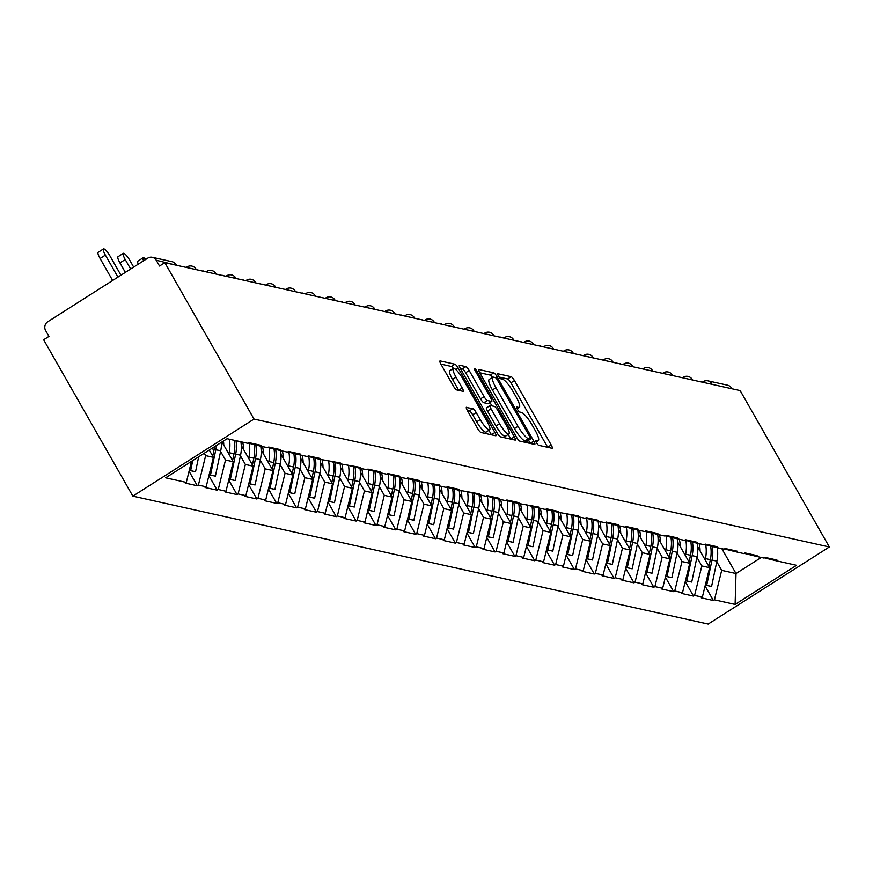 <?xml version="1.0" encoding="UTF-8"?>
<svg xmlns="http://www.w3.org/2000/svg" width="873" height="873" viewBox="0 0 873 873"><rect width="100%" height="100%" fill="white"/><g stroke="black" fill="none" stroke-linecap="round" stroke-linejoin="round"><path stroke-width="1.31" d="M536.426 442.622A2.946 0.644 57.5 0 0 538.728 445.328L551.998 448.275A4.212 0.928 57.5 0 0 552.216 448.253A4.212 0.928 57.5 0 0 551.201 444.968L514.459 380.563A4.212 0.928 57.5 0 0 511.174 376.71L497.905 373.753A2.946 0.644 57.5 0 0 497.752 373.775A2.946 0.644 57.5 0 0 498.461 376.067A2.946 0.644 57.5 0 0 500.764 378.773L502.477 379.155A13.477 2.968 57.5 0 1 513.008 391.486L516.063 396.855A13.477 2.968 57.5 0 1 519.304 407.342A13.477 2.968 57.5 0 1 518.606 407.418L516.881 407.036A2.946 0.644 57.5 0 0 516.729 407.058A2.946 0.644 57.5 0 0 517.438 409.35A2.946 0.644 57.5 0 0 519.741 412.045L521.465 412.427A13.477 2.968 57.5 0 1 531.984 424.769L535.051 430.138A13.477 2.968 57.5 0 1 538.292 440.614A13.477 2.968 57.5 0 1 537.582 440.69L535.869 440.319A2.946 0.644 57.5 0 0 535.716 440.33A2.946 0.644 57.5 0 0 536.426 442.622M466.608 407.265A4.212 0.928 57.5 0 0 466.389 407.287A4.212 0.928 57.5 0 0 467.404 410.561L477.706 428.632A4.212 0.928 57.5 0 0 481.001 432.484L495.733 435.769A4.212 0.928 57.5 0 0 495.951 435.736A4.212 0.928 57.5 0 0 494.936 432.462L458.205 368.057A4.212 0.928 57.5 0 0 454.909 364.205L440.178 360.92A4.212 0.928 57.5 0 0 439.959 360.942A4.212 0.928 57.5 0 0 440.963 364.227L453.414 386.052A4.212 0.928 57.5 0 0 456.71 389.904L463.017 391.311A4.212 0.928 57.5 0 0 463.236 391.29A4.212 0.928 57.5 0 0 462.221 388.005L456.044 377.18A11.273 2.477 57.5 0 1 453.338 368.417A11.273 2.477 57.5 0 1 462.734 378.675L486.916 421.07A11.273 2.477 57.5 0 1 489.622 429.832A11.273 2.477 57.5 0 1 480.237 419.586L476.2 412.525A4.212 0.928 57.5 0 0 472.915 408.662L466.269 407.473M164.822 262.664L740.151 390.58L829.35 546.978L254.021 419.062L164.822 262.664L159.519 266.036L156.191 260.209A6.438 6.133 -77.5 0 0 147.777 258.113L47.797 321.722A6.438 6.133 -77.5 0 0 45.625 330.561L48.953 336.389L43.65 339.761L132.849 496.148L254.021 419.062M516.543 437.264A4.212 0.928 57.5 0 0 519.839 441.127L534.571 444.401A4.212 0.928 57.5 0 0 534.789 444.379A4.212 0.928 57.5 0 0 533.785 441.105L497.043 376.689A4.212 0.928 57.5 0 0 493.747 372.836L479.015 369.563A4.212 0.928 57.5 0 0 478.797 369.585A4.212 0.928 57.5 0 0 479.812 372.858L516.543 437.264M515.157 440.079L500.415 436.806A4.212 0.928 57.5 0 1 497.13 432.953L460.387 368.537A4.212 0.928 57.5 0 1 459.373 365.263A4.212 0.928 57.5 0 1 459.591 365.241L465.898 366.638A4.212 0.928 57.5 0 1 469.194 370.501L484.089 396.626A4.212 0.928 57.5 0 0 487.385 400.478L491.564 401.405A4.212 0.928 57.5 0 0 491.783 401.384A4.212 0.928 57.5 0 0 490.768 398.11L475.261 370.916A2.946 0.644 57.5 0 1 474.552 368.613A2.946 0.644 57.5 0 1 477.007 371.298L514.361 436.784A4.212 0.928 57.5 0 1 515.376 440.057A4.212 0.928 57.5 0 1 515.157 440.079M132.849 496.148L708.178 624.064L829.35 546.978M189.059 471.256L197.331 485.77L198.389 485.093L205.657 455.63L204.282 453.218M197.331 485.77L185.251 483.085L186.309 482.409L165.63 477.815L227.1 438.704L247.768 443.298L248.827 442.622L260.918 445.306L259.859 445.983L267.618 447.707L268.677 447.041L280.768 449.726L279.709 450.403L287.468 452.127L288.526 451.45L300.618 454.135L299.559 454.811L307.318 456.535L308.376 455.859L320.456 458.554L319.398 459.22L340.306 462.963L339.248 463.639L360.156 467.371L359.098 468.048L366.856 469.772L367.915 469.096L380.006 471.791L378.947 472.468L386.706 474.192L387.765 473.515L399.856 476.2L398.797 476.876L406.556 478.6L407.615 477.924L419.695 480.608L418.636 481.285L439.545 485.028L438.486 485.704L446.245 487.429L447.303 486.752L459.394 489.437L458.336 490.113L479.244 493.856L478.186 494.522L485.945 496.257L487.003 495.58L499.094 498.265L498.036 498.941L505.794 500.666L506.853 499.989L518.933 502.673L517.875 503.35L538.783 507.093L537.724 507.77L545.483 509.494L546.542 508.817L558.633 511.502L557.574 512.178L578.483 515.921L577.424 516.587L585.183 518.322L586.241 517.645L598.332 520.33L597.274 521.006L605.033 522.731L606.091 522.054L618.182 524.738L617.113 525.415L624.882 527.139L625.941 526.463L638.021 529.158L636.963 529.835L644.721 531.559L645.791 530.882L657.871 533.567L656.812 534.243L664.571 535.967L665.63 535.291L677.721 537.986L676.662 538.652L684.421 540.376L685.48 539.71L697.571 542.395L696.512 543.071L704.271 544.796L705.329 544.119L717.42 546.804L716.351 547.48L724.121 549.204L725.179 548.528L737.259 551.223L736.201 551.889L743.96 553.624L745.029 552.947L757.109 555.632L756.051 556.308L763.81 558.033L764.868 557.356L776.959 560.04L775.901 560.717L796.569 565.311L735.11 604.422L714.43 599.827L721.698 570.364L716.777 561.732M705.089 585.99L713.372 600.504L714.43 599.827M713.372 600.504L701.281 597.819L702.35 597.143L694.581 595.419L701.848 565.955L696.927 557.323M685.25 581.582L693.522 596.095L694.581 595.419M693.522 596.095L681.442 593.4L682.5 592.734L674.742 590.999L681.999 561.535L677.077 552.915M665.401 577.162L673.672 591.676L674.742 590.999M673.672 591.676L661.592 588.991L662.651 588.315L654.892 586.591L662.16 557.127L657.238 548.495M645.551 572.753L653.833 587.267L654.892 586.591M653.833 587.267L641.742 584.583L642.801 583.906L635.042 582.182L642.31 552.707L637.388 544.086M625.701 568.345L633.984 582.848L635.042 582.182M633.984 582.848L621.892 580.163L622.951 579.486L615.192 577.762L622.46 548.299L617.538 539.678M605.851 563.925L614.134 578.439L615.192 577.762M614.134 578.439L602.043 575.754L603.112 575.078L595.342 573.354L602.61 543.89L597.689 535.258M586.012 559.517L594.284 574.03L595.342 573.354M594.284 574.03L582.204 571.335L583.262 570.669L575.493 568.934L582.76 539.47L577.839 530.849M566.162 555.097L574.434 569.611L575.493 568.934M574.434 569.611L562.354 566.926L563.412 566.25L555.654 564.525L562.921 535.062L558 526.43M546.312 550.688L554.595 565.202L555.654 564.525M554.595 565.202L542.504 562.518L543.563 561.841L535.804 560.117L543.071 530.642L538.15 522.021M526.463 546.28L534.745 560.782L535.804 560.117M534.745 560.782L522.654 558.098L523.713 557.421L515.954 555.697L523.222 526.233L518.3 517.613M506.613 541.86L514.895 556.374L515.954 555.697M514.895 556.374L502.804 553.689L503.863 553.013L496.104 551.289L503.372 521.825L498.45 513.193M486.774 537.452L495.046 551.965L496.104 551.289M495.046 551.965L482.965 549.27L484.024 548.604L476.254 546.88L483.522 517.405L478.6 508.784M466.924 533.032L475.196 547.546L476.254 546.88M475.196 547.546L463.116 544.861L464.174 544.185L456.415 542.46L463.683 512.997L458.762 504.365M447.074 528.623L455.357 543.137L456.415 542.46M455.357 543.137L443.266 540.452L444.324 539.776L436.565 538.052L443.833 508.588L438.912 499.956M427.224 524.215L435.507 538.728L436.565 538.052M435.507 538.728L423.416 536.033L424.474 535.356L416.716 533.632L423.983 504.168L419.062 495.548M407.375 519.795L415.657 534.309L416.716 533.632M415.657 534.309L403.566 531.624L404.625 530.948L396.866 529.224L404.134 499.76L399.212 491.128M387.536 515.386L395.807 529.9L396.866 529.224M395.807 529.9L383.727 527.216L384.786 526.539L377.016 524.815L384.284 495.34L379.362 486.719M367.686 510.978L375.957 525.481L377.016 524.815M375.957 525.481L363.877 522.796L364.936 522.119L357.177 520.395L364.445 490.932L359.523 482.3M347.836 506.558L356.119 521.072L357.177 520.395M356.119 521.072L344.027 518.387L345.086 517.711L337.327 515.987L344.595 486.523L339.673 477.891M327.986 502.15L336.269 516.663L337.327 515.987M336.269 516.663L324.178 513.968L325.236 513.302L317.477 511.567L324.745 482.103L319.824 473.482M308.136 497.73L316.419 512.244L317.477 511.567M316.419 512.244L304.328 509.559L305.386 508.883L297.628 507.158L304.895 477.695L299.974 469.063M288.297 493.321L296.569 507.835L297.628 507.158M296.569 507.835L284.489 505.151L285.547 504.474L277.778 502.75L285.045 473.275L280.124 464.654M268.447 488.913L276.719 503.415L277.778 502.75M276.719 503.415L264.639 500.731L265.698 500.054L257.939 498.33L265.196 468.866L260.285 460.246M248.598 484.493L256.88 499.007L257.939 498.33M256.88 499.007L244.789 496.322L245.848 495.646L238.089 493.922L245.357 464.458L240.435 455.826M228.748 480.085L237.03 494.598L238.089 493.922M237.03 494.598L224.939 491.903L225.998 491.237L218.239 489.502L225.507 460.038L220.585 451.417M208.898 475.665L217.181 490.179L218.239 489.502M217.181 490.179L205.09 487.494L206.148 486.818L198.389 485.093M205.657 455.63L213.416 457.354L209.258 450.053M248.139 443.069L259.859 445.983M206.148 486.818L213.416 457.354M225.507 460.038L233.266 461.762L221.971 441.967M267.989 447.478L279.709 450.403M225.998 491.237L233.266 461.762M245.357 464.458L253.115 466.182L241.275 445.437M287.828 451.887L299.559 454.811M245.848 495.646L253.115 466.182M265.196 468.866L272.965 470.591L261.125 449.846M307.678 456.306L319.398 459.22M265.698 500.054L272.965 470.591M285.045 473.275L292.804 475.01L280.975 454.255M327.528 460.715L339.248 463.639M285.547 504.474L292.804 475.01M304.895 477.695L312.654 479.419L300.825 458.674M347.378 465.134L359.098 468.048M305.386 508.883L312.654 479.419M324.745 482.103L332.504 483.828L320.675 463.083M367.227 469.543L378.947 472.468M325.236 513.302L332.504 483.828M344.595 486.523L352.354 488.247L340.514 467.502M387.066 473.952L398.797 476.876M345.086 517.711L352.354 488.247M364.445 490.932L372.204 492.656L360.363 471.911M406.916 478.371L418.636 481.285M364.936 522.119L372.204 492.656M384.284 495.34L392.053 497.075L380.213 476.32M426.766 482.78L438.486 485.704M384.786 526.539L392.053 497.075M404.134 499.76L411.892 501.484L400.063 480.739M446.616 487.199L458.336 490.113M404.625 530.948L411.892 501.484M423.983 504.168L431.742 505.893L419.913 485.148M466.466 491.608L478.186 494.522M424.474 535.356L431.742 505.893M443.833 508.588L451.592 510.312L439.763 489.567M486.305 496.017L498.036 498.941M444.324 539.776L451.592 510.312M463.683 512.997L471.442 514.721L459.602 493.976M506.154 500.436L517.875 503.35M464.174 544.185L471.442 514.721M483.522 517.405L491.292 519.129L479.452 498.385M526.004 504.845L537.724 507.77M484.024 548.604L491.292 519.129M503.372 521.825L511.131 523.549L499.301 502.804M545.854 509.254L557.574 512.178M503.863 553.013L511.131 523.549M523.222 526.233L530.98 527.958L519.151 507.213M565.704 513.673L577.424 516.587M523.713 557.421L530.98 527.958M543.071 530.642L550.83 532.377L539.001 511.622M585.543 518.082L597.274 521.006M543.563 561.841L550.83 532.377M562.921 535.062L570.68 536.786L558.84 516.041M605.393 522.501L617.113 525.415M563.412 566.25L570.68 536.786M582.76 539.47L590.53 541.195L578.69 520.45M625.243 526.91L636.963 529.835M583.262 570.669L590.53 541.195M602.61 543.89L610.369 545.614L598.54 524.869M645.092 531.319L656.812 534.243M603.112 575.078L610.369 545.614M622.46 548.299L630.219 550.023L618.39 529.278M664.942 535.738L676.662 538.652M622.951 579.486L630.219 550.023M642.31 552.707L650.069 554.442L638.239 533.687M684.781 540.147L696.512 543.071M642.801 583.906L650.069 554.442M662.16 557.127L669.918 558.851L658.078 538.106M704.631 544.566L716.351 547.48M662.651 588.315L669.918 558.851M681.999 561.535L689.768 563.26L677.928 542.515M724.481 548.975L736.201 551.889M682.5 592.734L689.768 563.26M701.848 565.955L709.607 567.679L697.778 546.935M744.331 553.384L756.051 556.308M702.35 597.143L709.607 567.679M731.88 388.747L712.15 384.36M702.285 382.167L703.049 381.676A6.438 1.419 57.5 0 1 703.387 381.643A6.438 6.133 102.5 0 1 707.894 380.824L727.624 385.211A6.438 6.133 102.5 0 1 731.519 388.125M721.698 570.364L736.015 573.55L761.278 557.465M721.84 548.702L736.015 573.55L735.11 604.422M764.181 557.803L775.901 560.717M186.309 482.409L191.493 461.348M547.731 447.325A4.212 0.928 57.5 0 0 547.666 447.216L510.934 382.811A4.212 0.928 57.5 0 0 507.639 378.958L499.083 377.049M492.492 377.354A4.212 0.928 57.5 0 0 490.222 375.084L479.746 372.749M530.304 443.451A4.212 0.928 57.5 0 0 530.249 443.342L528.525 440.319M530.337 439.086A2.946 0.644 57.5 0 0 530.5 439.064A2.946 0.644 57.5 0 0 529.791 436.773L497.534 380.235A2.946 0.644 57.5 0 0 495.231 377.54L493.42 377.136A13.477 2.968 57.5 0 0 492.721 377.212A13.477 2.968 57.5 0 0 495.962 387.699L518.005 426.34A13.477 2.968 57.5 0 0 528.525 438.683L530.337 439.086L526.812 441.334A2.946 0.644 57.5 0 0 526.965 441.312A2.946 0.644 57.5 0 0 527.041 441.181M492.721 377.212L489.186 379.46A13.477 2.968 57.5 0 0 492.427 389.947L495.962 387.699M526.812 441.334L525 440.93A13.477 2.968 57.5 0 1 514.47 428.588L492.427 389.947M460.333 368.439L462.374 368.886L465.898 366.638M488.367 403.435A4.212 0.928 57.5 0 1 488.258 403.632A4.212 0.928 57.5 0 1 488.029 403.653L483.849 402.726A4.212 0.928 57.5 0 1 480.554 398.863L465.658 372.749A4.212 0.928 57.5 0 0 462.374 368.886M490.004 402.518L491.903 405.858M508.206 434.438L510.825 439.032L514.361 436.784M499.552 423.721A11.273 2.477 57.5 0 0 508.948 433.979A11.273 2.477 57.5 0 0 506.231 425.216L497.708 410.277A4.212 0.928 57.5 0 0 494.424 406.414L490.244 405.487A4.212 0.928 57.5 0 0 490.015 405.509A4.212 0.928 57.5 0 0 491.03 408.782L499.552 423.721L496.017 425.969A11.273 2.477 57.5 0 0 505.412 436.227L508.948 433.979M489.906 405.694L486.708 407.735A4.212 0.928 57.5 0 0 486.49 407.756A4.212 0.928 57.5 0 0 487.494 411.03L491.03 408.782M496.017 425.969L487.494 411.03M489.622 429.832L486.097 432.08A11.273 2.477 57.5 0 1 476.702 421.834L472.675 414.762A4.212 0.928 57.5 0 0 469.379 410.91L467.339 410.463M453.338 368.417L449.802 370.665A11.273 2.477 57.5 0 0 452.52 379.428L456.044 377.18M458.751 390.362A4.212 0.928 57.5 0 0 458.685 390.253L452.52 379.428M453.414 368.384A4.212 0.928 57.5 0 0 451.385 366.453L440.909 364.117M491.466 434.819A4.212 0.928 57.5 0 0 491.412 434.71L488.891 430.302M620.725 364.03A7.944 1.746 57.5 0 0 619.503 363.67A7.944 1.746 57.5 0 0 619.415 363.746M717.213 547.677A35.193 33.534 102.5 0 1 716.908 561.132L712.008 560.051A35.193 33.534 -77.5 0 0 712.303 546.465M712.008 560.051L706.683 585.379L711.582 586.47L716.908 561.132M705.319 585.096L706.683 585.379M711.582 586.47L705.308 585.15M699.131 543.65A28.754 27.401 102.5 0 1 700.091 550.983M705.711 544.828A35.193 33.534 102.5 0 1 705.449 558.589L705.177 559.899M708.92 566.468L710.349 559.68A35.193 33.534 -77.5 0 0 710.633 546.062M600.886 359.621A7.944 1.746 57.5 0 0 599.664 359.25A7.944 1.746 57.5 0 0 599.576 359.327M697.363 543.257A35.193 33.534 102.5 0 1 697.058 556.723L692.158 555.632A35.193 33.534 -77.5 0 0 692.453 542.057M692.158 555.632L686.833 580.96L691.732 582.051L697.058 556.723M685.469 580.676L686.833 580.96M691.732 582.051L685.458 580.741M679.292 539.241A28.754 27.401 102.5 0 1 680.242 546.574M685.872 540.42A35.193 33.534 102.5 0 1 685.611 554.18L685.327 555.49M689.081 562.059L690.499 555.272A35.193 33.534 -77.5 0 0 690.794 541.642M581.036 355.202A7.944 1.746 57.5 0 0 579.814 354.842A7.944 1.746 57.5 0 0 579.727 354.918L579.814 354.842M677.524 538.848A35.193 33.534 102.5 0 1 677.208 552.314L672.308 551.223A35.193 33.534 -77.5 0 0 672.603 537.648M672.308 551.223L666.983 576.551L671.883 577.642L677.208 552.314M665.619 576.267L666.983 576.551M671.883 577.642L665.608 576.322M659.442 534.822A28.754 27.401 102.5 0 1 660.403 542.166M666.023 536A35.193 33.534 102.5 0 1 665.761 549.761L665.477 551.081M669.231 557.64L670.66 550.852A35.193 33.534 -77.5 0 0 670.944 537.233M561.186 350.793A7.944 1.746 57.5 0 0 559.964 350.422A7.944 1.746 57.5 0 0 559.877 350.499L559.964 350.422M657.675 534.429A35.193 33.534 102.5 0 1 657.358 547.895L652.458 546.814A35.193 33.534 -77.5 0 0 652.753 533.228M652.458 546.814L647.133 572.142L652.033 573.223L657.358 547.895M645.769 571.848L647.133 572.142M652.033 573.223L645.758 571.913M639.593 530.413A28.754 27.401 102.5 0 1 640.553 537.746M646.173 531.592A35.193 33.534 102.5 0 1 645.911 545.352L645.638 546.662M649.381 553.231L650.811 546.443A35.193 33.534 -77.5 0 0 651.094 532.814M541.336 346.385A7.944 1.746 57.5 0 0 540.114 346.014A7.944 1.746 57.5 0 0 540.027 346.09L540.114 346.014M637.825 530.02A35.193 33.534 102.5 0 1 637.508 543.486L632.619 542.395A35.193 33.534 -77.5 0 0 632.903 528.82M632.619 542.395L627.294 567.723L632.194 568.814L637.508 543.486M625.93 567.439L627.294 567.723M632.194 568.814L625.908 567.494M619.743 526.004A28.754 27.401 102.5 0 1 620.703 533.338M626.323 527.183A35.193 33.534 102.5 0 1 626.061 540.944L625.788 542.253M629.531 548.822L630.961 542.024A35.193 33.534 -77.5 0 0 631.244 528.405M521.487 341.965A7.944 1.746 57.5 0 0 520.264 341.605A7.944 1.746 57.5 0 0 520.177 341.681M617.975 525.611A35.193 33.534 102.5 0 1 617.669 539.077L612.77 537.986A35.193 33.534 -77.5 0 0 613.064 524.411M612.77 537.986L607.444 563.314L612.344 564.405L617.669 539.077M606.08 563.03L607.444 563.314M612.344 564.405L606.058 563.085M599.893 521.585A28.754 27.401 102.5 0 1 600.853 528.929M606.473 522.763A35.193 33.534 102.5 0 1 606.211 536.524L605.938 537.833M609.681 544.403L611.111 537.615A35.193 33.534 -77.5 0 0 611.395 523.996M501.648 337.556A7.944 1.746 57.5 0 0 500.425 337.185A7.944 1.746 57.5 0 0 500.327 337.262M598.125 521.192A35.193 33.534 102.5 0 1 597.819 534.658L592.92 533.567A35.193 33.534 -77.5 0 0 593.214 519.992M592.92 533.567L587.594 558.895L592.494 559.986L597.819 534.658M586.23 558.611L587.594 558.895M592.494 559.986L586.22 558.676M580.054 517.176A28.754 27.401 102.5 0 1 581.003 524.509M586.634 518.355A35.193 33.534 102.5 0 1 586.361 532.115L586.089 533.425M589.842 539.994L591.261 533.207A35.193 33.534 -77.5 0 0 591.556 519.577M481.798 333.148A7.944 1.746 57.5 0 0 480.576 332.777A7.944 1.746 57.5 0 0 480.488 332.853L480.576 332.777M578.286 516.783A35.193 33.534 102.5 0 1 577.97 530.249L573.07 529.158A35.193 33.534 -77.5 0 0 573.365 515.583M573.07 529.158L567.745 554.486L572.644 555.577L577.97 530.249M566.381 554.202L567.745 554.486M572.644 555.577L566.37 554.257M560.204 512.767A28.754 27.401 102.5 0 1 561.153 520.101M566.784 513.946A35.193 33.534 102.5 0 1 566.522 527.696L566.239 529.016M569.993 535.586L571.422 528.787A35.193 33.534 -77.5 0 0 571.706 515.168M461.948 328.728A7.944 1.746 57.5 0 0 460.726 328.357A7.944 1.746 57.5 0 0 460.638 328.434L460.726 328.357M558.436 512.375A35.193 33.534 102.5 0 1 558.12 525.83L553.22 524.749A35.193 33.534 -77.5 0 0 553.515 511.163M553.22 524.749L547.895 550.077L552.795 551.158L558.12 525.83M546.531 549.794L547.895 550.077M552.795 551.158L546.52 549.848M540.354 508.348A28.754 27.401 102.5 0 1 541.315 515.681M546.935 509.526A35.193 33.534 102.5 0 1 546.673 523.287L546.4 524.597M550.143 531.166L551.572 524.378A35.193 33.534 -77.5 0 0 551.856 510.749M442.098 324.32A7.944 1.746 57.5 0 0 440.876 323.948A7.944 1.746 57.5 0 0 440.789 324.025M538.586 507.955A35.193 33.534 102.5 0 1 538.27 521.421L533.381 520.33A35.193 33.534 -77.5 0 0 533.665 506.755M533.381 520.33L528.056 545.658L532.956 546.749L538.27 521.421M526.692 545.374L528.056 545.658M532.956 546.749L526.67 545.439M520.504 503.939A28.754 27.401 102.5 0 1 521.465 511.272M527.085 505.118A35.193 33.534 102.5 0 1 526.823 518.878L526.55 520.188M530.293 526.757L531.722 519.97A35.193 33.534 -77.5 0 0 532.006 506.34M422.248 319.9A7.944 1.746 57.5 0 0 421.026 319.54A7.944 1.746 57.5 0 0 420.939 319.616M518.737 503.546A35.193 33.534 102.5 0 1 518.431 517.012L513.531 515.921A35.193 33.534 -77.5 0 0 513.826 502.346M513.531 515.921L508.206 541.249L513.106 542.34L518.431 517.012M506.842 540.965L508.206 541.249M513.106 542.34L506.82 541.02M500.655 499.52A28.754 27.401 102.5 0 1 501.615 506.864M507.235 500.698A35.193 33.534 102.5 0 1 506.973 514.459L506.7 515.768M510.443 522.338L511.873 515.55A35.193 33.534 -77.5 0 0 512.156 501.931M402.409 315.491A7.944 1.746 57.5 0 0 401.176 315.12A7.944 1.746 57.5 0 0 401.089 315.197L401.176 315.12M498.887 499.127A35.193 33.534 102.5 0 1 498.581 512.593L493.681 511.502A35.193 33.534 -77.5 0 0 493.976 497.926M493.681 511.502L488.356 536.83L493.256 537.921L498.581 512.593M486.992 536.546L488.356 536.83M493.256 537.921L486.981 536.611M480.816 495.111A28.754 27.401 102.5 0 1 481.765 502.444M487.385 496.29A35.193 33.534 102.5 0 1 487.123 510.05L486.85 511.36M490.604 517.929L492.023 511.142A35.193 33.534 -77.5 0 0 492.307 497.512M382.56 311.083A7.944 1.746 57.5 0 0 381.337 310.712A7.944 1.746 57.5 0 0 381.25 310.788L381.337 310.712M479.048 494.718A35.193 33.534 102.5 0 1 478.731 508.184L473.832 507.093A35.193 33.534 -77.5 0 0 474.126 493.518M473.832 507.093L468.506 532.421L473.406 533.512L478.731 508.184M467.142 532.137L468.506 532.421M473.406 533.512L467.131 532.192M460.966 490.702A28.754 27.401 102.5 0 1 461.915 498.036M467.546 491.881A35.193 33.534 102.5 0 1 467.284 505.642L467 506.951M470.754 513.52L472.184 506.722A35.193 33.534 -77.5 0 0 472.468 493.103M362.71 306.663A7.944 1.746 57.5 0 0 361.487 306.303A7.944 1.746 57.5 0 0 361.4 306.379M459.198 490.31A35.193 33.534 102.5 0 1 458.882 503.765L453.982 502.684A35.193 33.534 -77.5 0 0 454.276 489.098M453.982 502.684L448.657 528.012L453.556 529.103L458.882 503.765M447.292 527.729L448.657 528.012M453.556 529.103L447.282 527.783M441.116 486.283A28.754 27.401 102.5 0 1 442.076 493.616M447.696 487.461A35.193 33.534 102.5 0 1 447.434 501.222L447.162 502.532M450.904 509.101L452.334 502.313A35.193 33.534 -77.5 0 0 452.618 488.694M342.86 302.254A7.944 1.746 57.5 0 0 341.638 301.883A7.944 1.746 57.5 0 0 341.55 301.96M439.348 485.89A35.193 33.534 102.5 0 1 439.032 499.356L434.132 498.265A35.193 33.534 -77.5 0 0 434.427 484.69M434.132 498.265L428.818 523.593L433.706 524.684L439.032 499.356M427.454 523.309L428.818 523.593M433.706 524.684L427.432 523.374M421.266 481.874A28.754 27.401 102.5 0 1 422.226 489.207M427.846 483.053A35.193 33.534 102.5 0 1 427.584 496.813L427.312 498.123M431.055 504.692L432.484 497.905A35.193 33.534 -77.5 0 0 432.768 484.275M323.01 297.835A7.944 1.746 57.5 0 0 321.788 297.475A7.944 1.746 57.5 0 0 321.701 297.551L321.788 297.475M419.498 481.481A35.193 33.534 102.5 0 1 419.193 494.947L414.293 493.856A35.193 33.534 -77.5 0 0 414.588 480.281M414.293 493.856L408.968 519.184L413.867 520.275L419.193 494.947M407.604 518.9L408.968 519.184M413.867 520.275L407.582 518.955M401.416 477.455A28.754 27.401 102.5 0 1 402.377 484.799M407.997 478.633A35.193 33.534 102.5 0 1 407.735 492.394L407.462 493.714M411.205 500.273L412.634 493.485A35.193 33.534 -77.5 0 0 412.918 479.866M303.171 293.426A7.944 1.746 57.5 0 0 301.938 293.055A7.944 1.746 57.5 0 0 301.851 293.132L301.938 293.055M399.648 477.062A35.193 33.534 102.5 0 1 399.343 490.528L394.443 489.447A35.193 33.534 -77.5 0 0 394.738 475.861M394.443 489.447L389.118 514.775L394.018 515.856L399.343 490.528M387.754 514.481L389.118 514.775M394.018 515.856L387.743 514.546M381.566 473.046A28.754 27.401 102.5 0 1 382.527 480.379M388.147 474.225A35.193 33.534 102.5 0 1 387.885 487.985L387.612 489.295M391.366 495.864L392.785 489.076A35.193 33.534 -77.5 0 0 393.068 475.447M283.321 289.018A7.944 1.746 57.5 0 0 282.099 288.647A7.944 1.746 57.5 0 0 282.012 288.723M379.81 472.653A35.193 33.534 102.5 0 1 379.493 486.119L374.593 485.028A35.193 33.534 -77.5 0 0 374.888 471.453M374.593 485.028L369.268 510.356L374.168 511.447L379.493 486.119M367.904 510.072L369.268 510.356M374.168 511.447L367.893 510.127M361.728 468.637A28.754 27.401 102.5 0 1 362.677 475.971M368.308 469.816A35.193 33.534 102.5 0 1 368.046 483.577L367.762 484.886M371.516 491.455L372.946 484.657A35.193 33.534 -77.5 0 0 373.229 471.038M263.471 284.598A7.944 1.746 57.5 0 0 262.249 284.238A7.944 1.746 57.5 0 0 262.162 284.314M359.96 468.244A35.193 33.534 102.5 0 1 359.643 481.71L354.744 480.619A35.193 33.534 -77.5 0 0 355.038 467.044M354.744 480.619L349.418 505.947L354.318 507.038L359.643 481.71M348.054 505.663L349.418 505.947M354.318 507.038L348.043 505.718M341.878 464.218A28.754 27.401 102.5 0 1 342.838 471.562M348.458 465.396A35.193 33.534 102.5 0 1 348.196 479.157L347.923 480.466M351.666 487.036L353.096 480.248A35.193 33.534 -77.5 0 0 353.379 466.629M243.622 280.189A7.944 1.746 57.5 0 0 242.399 279.818A7.944 1.746 57.5 0 0 242.312 279.895L242.399 279.818M340.11 463.825A35.193 33.534 102.5 0 1 339.793 477.291L334.894 476.2A35.193 33.534 -77.5 0 0 335.188 462.625M334.894 476.2L329.579 501.528L334.468 502.619L339.793 477.291M328.215 501.244L329.579 501.528M334.468 502.619L328.193 501.309M322.028 459.809A28.754 27.401 102.5 0 1 322.988 467.142M328.608 460.988A35.193 33.534 102.5 0 1 328.346 474.748L328.073 476.058M331.816 482.627L333.246 475.84A35.193 33.534 -77.5 0 0 333.53 462.21M223.772 275.781A7.944 1.746 57.5 0 0 222.55 275.41A7.944 1.746 57.5 0 0 222.462 275.486L222.55 275.41M320.26 459.416A35.193 33.534 102.5 0 1 319.954 472.882L315.055 471.791A35.193 33.534 -77.5 0 0 315.349 458.216M315.055 471.791L309.729 497.119L314.629 498.21L319.954 472.882M308.365 496.835L309.729 497.119M314.629 498.21L308.344 496.89M302.178 455.39A28.754 27.401 102.5 0 1 303.138 462.734M308.758 456.568A35.193 33.534 102.5 0 1 308.496 470.329L308.224 471.649M311.967 478.218L313.396 471.42A35.193 33.534 -77.5 0 0 313.68 457.801M203.933 271.361A7.944 1.746 57.5 0 0 202.7 270.99A7.944 1.746 57.5 0 0 202.612 271.067L202.7 270.99M300.41 454.997A35.193 33.534 102.5 0 1 300.105 468.463L295.205 467.382A35.193 33.534 -77.5 0 0 295.5 453.796M295.205 467.382L289.88 492.71L294.779 493.791L300.105 468.463M288.516 492.416L289.88 492.71M294.779 493.791L288.505 492.481M282.328 450.981A28.754 27.401 102.5 0 1 283.289 458.314M288.908 452.159A35.193 33.534 102.5 0 1 288.647 465.92L288.374 467.23M292.117 473.799L293.546 467.011A35.193 33.534 -77.5 0 0 293.83 453.382M184.083 266.952A7.944 1.746 57.5 0 0 182.861 266.581A7.944 1.746 57.5 0 0 182.773 266.658M280.56 450.588A35.193 33.534 102.5 0 1 280.255 464.054L275.355 462.963A35.193 33.534 -77.5 0 0 275.65 449.388M275.355 462.963L270.03 488.291L274.93 489.382L280.255 464.054M268.666 488.007L270.03 488.291M274.93 489.382L268.655 488.062M262.489 446.572A28.754 27.401 102.5 0 1 263.439 453.905M269.07 447.751A35.193 33.534 102.5 0 1 268.808 461.511L268.524 462.821M272.278 469.39L273.696 462.592A35.193 33.534 -77.5 0 0 273.991 448.973M260.721 446.179A35.193 33.534 102.5 0 1 260.405 459.645L255.505 458.554A35.193 33.534 -77.5 0 0 255.8 444.979M255.505 458.554L250.18 483.882L255.08 484.973L260.405 459.645M248.816 483.598L250.18 483.882M255.08 484.973L248.805 483.653M242.639 442.153A28.754 27.401 102.5 0 1 243.6 449.497M249.22 443.331A35.193 33.534 102.5 0 1 248.958 457.092L248.685 458.401M252.428 464.971L253.857 458.183A35.193 33.534 -77.5 0 0 254.141 444.564M138.229 264.181A7.944 1.746 -122.5 0 1 137.858 261.125L143.161 257.753A7.944 1.746 57.5 0 0 143.532 260.809M145.769 259.39A7.944 1.746 57.5 0 0 143.161 257.753M240.872 441.76A35.193 33.534 102.5 0 1 240.555 455.226L235.655 454.135A35.193 33.534 -77.5 0 0 235.972 440.679M235.655 454.135L230.341 479.463L235.23 480.554L240.555 455.226M228.977 479.179L230.341 479.463M235.23 480.554L228.955 479.244M223.444 441.018A28.754 27.401 102.5 0 1 223.75 445.077M229.424 439.217A35.193 33.534 102.5 0 1 229.108 452.683L228.835 453.993M232.578 460.562L234.008 453.774A35.193 33.534 -77.5 0 0 234.313 440.308M125.221 259.521L119.928 262.893A7.944 1.746 -122.5 0 1 118.019 256.717L123.311 253.345A7.944 1.746 57.5 0 0 125.221 259.521L130.634 269.015M133.656 267.094L129.935 260.569A7.944 1.746 57.5 0 0 123.311 253.345M221.491 442.273A35.193 33.534 102.5 0 1 220.716 450.817L215.817 449.726A35.193 33.534 -77.5 0 0 216.449 445.47M215.817 449.726L210.491 475.054L215.391 476.145L220.716 450.817M209.127 474.77L210.491 475.054M215.391 476.145L209.105 474.825M212.728 456.153L214.158 449.355A35.193 33.534 -77.5 0 0 214.627 446.638M119.928 262.893L125.341 272.387M105.371 255.102L100.079 258.473A7.944 1.746 -122.5 0 1 98.169 252.297L103.461 248.936A7.944 1.746 57.5 0 0 105.371 255.102L117.92 277.101M120.932 275.181L110.085 256.149A7.944 1.746 57.5 0 0 103.461 248.936M192.758 460.551L190.641 470.645L195.541 471.726L198.684 456.775M189.277 470.361L190.641 470.645M195.541 471.726L189.266 470.416M100.079 258.473L112.628 280.473M702.841 382.287A6.438 1.419 57.5 0 1 703.049 381.676A6.438 6.438 0 0 1 707.894 380.824A6.438 6.133 102.5 0 1 711.801 383.738A6.438 1.353 150.3 0 0 710.262 383.934M176.27 265.217L156.191 260.209M176.488 265.261L176.204 264.77A6.438 1.353 -29.7 0 0 175.91 264.595A6.438 6.133 -77.5 0 0 172.014 261.682L152.295 257.295M690.412 379.526A6.438 1.353 150.3 0 1 691.951 379.329A6.438 1.353 -29.7 0 1 692.245 379.504A6.438 1.353 -29.7 0 1 692.256 379.853M683.537 377.223A6.438 1.419 57.5 0 0 683.199 377.267A6.438 1.419 57.5 0 0 683.002 377.878M670.562 375.117A6.438 1.353 150.3 0 1 672.101 374.91A6.438 1.353 -29.7 0 1 672.396 375.095A6.438 1.353 -29.7 0 1 672.406 375.434M663.687 372.815A6.438 1.419 57.5 0 0 663.349 372.847A6.438 1.419 57.5 0 0 663.153 373.469M650.723 370.698A6.438 1.353 150.3 0 1 652.262 370.501A6.438 1.353 -29.7 0 1 652.546 370.676A6.438 1.353 -29.7 0 1 652.557 371.025M643.837 368.406A6.438 1.419 57.5 0 0 643.499 368.439A6.438 1.419 57.5 0 0 643.303 369.05M630.873 366.289A6.438 1.353 150.3 0 1 632.412 366.082A6.438 1.353 -29.7 0 1 632.707 366.267A6.438 1.353 -29.7 0 1 632.707 366.616M623.988 363.986A6.438 1.419 57.5 0 0 623.649 364.03A6.438 1.419 57.5 0 0 623.453 364.641M611.024 361.88A6.438 1.353 150.3 0 1 612.562 361.673A6.438 1.353 -29.7 0 1 612.857 361.859A6.438 1.353 -29.7 0 1 612.857 362.197M604.149 359.578A6.438 1.419 57.5 0 0 603.81 359.611A6.438 1.419 57.5 0 0 603.603 360.222M591.174 357.461A6.438 1.353 150.3 0 1 592.712 357.264A6.438 1.353 -29.7 0 1 593.007 357.439A6.438 1.353 -29.7 0 1 593.018 357.788M584.299 355.169A6.438 1.419 57.5 0 0 583.961 355.202A6.438 1.419 57.5 0 0 583.764 355.813M571.324 353.052A6.438 1.353 150.3 0 1 572.863 352.845A6.438 1.353 -29.7 0 1 573.157 353.03A6.438 1.353 -29.7 0 1 573.168 353.379M564.449 350.75A6.438 1.419 57.5 0 0 564.111 350.782A6.438 1.419 57.5 0 0 563.914 351.404M551.485 348.633A6.438 1.353 150.3 0 1 553.024 348.436A6.438 1.353 -29.7 0 1 553.307 348.622A6.438 1.353 -29.7 0 1 553.318 348.96M544.599 346.341A6.438 1.419 57.5 0 0 544.261 346.374A6.438 1.419 57.5 0 0 544.065 346.985M531.635 344.224A6.438 1.353 150.3 0 1 533.174 344.017A6.438 1.353 -29.7 0 1 533.468 344.202A6.438 1.353 -29.7 0 1 533.468 344.551M524.749 341.921A6.438 1.419 57.5 0 0 524.411 341.965A6.438 1.419 57.5 0 0 524.215 342.576M511.785 339.815A6.438 1.353 150.3 0 1 513.324 339.608A6.438 1.353 -29.7 0 1 513.619 339.793A6.438 1.353 -29.7 0 1 513.619 340.132M504.91 337.513A6.438 1.419 57.5 0 0 504.572 337.545A6.438 1.419 57.5 0 0 504.365 338.157M491.936 335.396A6.438 1.353 150.3 0 1 493.474 335.199A6.438 1.353 -29.7 0 1 493.769 335.374A6.438 1.353 -29.7 0 1 493.78 335.723M485.061 333.104A6.438 1.419 57.5 0 0 484.722 333.137A6.438 1.419 57.5 0 0 484.526 333.748M472.086 330.987A6.438 1.353 150.3 0 1 473.624 330.78A6.438 1.353 -29.7 0 1 473.919 330.965A6.438 1.353 -29.7 0 1 473.93 331.314M465.211 328.685A6.438 1.419 57.5 0 0 464.873 328.728A6.438 1.419 57.5 0 0 464.676 329.339M452.247 326.567A6.438 1.353 150.3 0 1 453.785 326.371A6.438 1.353 -29.7 0 1 454.069 326.557A6.438 1.353 -29.7 0 1 454.08 326.895M445.361 324.276A6.438 1.419 57.5 0 0 445.023 324.309A6.438 1.419 57.5 0 0 444.826 324.92M432.397 322.159A6.438 1.353 150.3 0 1 433.936 321.962A6.438 1.353 -29.7 0 1 434.23 322.137A6.438 1.353 -29.7 0 1 434.23 322.486M425.511 319.856A6.438 1.419 57.5 0 0 425.173 319.9A6.438 1.419 57.5 0 0 424.976 320.511M412.547 317.75A6.438 1.353 150.3 0 1 414.086 317.543A6.438 1.353 -29.7 0 1 414.38 317.728A6.438 1.353 -29.7 0 1 414.38 318.067M405.661 315.448A6.438 1.419 57.5 0 0 405.334 315.48A6.438 1.419 57.5 0 0 405.127 316.102M392.697 313.331A6.438 1.353 150.3 0 1 394.236 313.134A6.438 1.353 -29.7 0 1 394.531 313.309A6.438 1.353 -29.7 0 1 394.541 313.658M385.822 311.039A6.438 1.419 57.5 0 0 385.484 311.072A6.438 1.419 57.5 0 0 385.288 311.683M372.847 308.922A6.438 1.353 150.3 0 1 374.386 308.715A6.438 1.353 -29.7 0 1 374.681 308.9A6.438 1.353 -29.7 0 1 374.692 309.249M365.973 306.619A6.438 1.419 57.5 0 0 365.634 306.663A6.438 1.419 57.5 0 0 365.438 307.274M353.008 304.502A6.438 1.353 150.3 0 1 354.536 304.306A6.438 1.353 -29.7 0 1 354.831 304.491A6.438 1.353 -29.7 0 1 354.842 304.83M346.123 302.211A6.438 1.419 57.5 0 0 345.784 302.244A6.438 1.419 57.5 0 0 345.588 302.855M333.159 300.094A6.438 1.353 150.3 0 1 334.697 299.897A6.438 1.353 -29.7 0 1 334.992 300.072A6.438 1.353 -29.7 0 1 334.992 300.421M326.273 297.791A6.438 1.419 57.5 0 0 325.935 297.835A6.438 1.419 57.5 0 0 325.738 298.446M313.309 295.685A6.438 1.353 150.3 0 1 314.847 295.478A6.438 1.353 -29.7 0 1 315.142 295.663A6.438 1.353 -29.7 0 1 315.142 296.012M306.423 293.383A6.438 1.419 57.5 0 0 306.096 293.415A6.438 1.419 57.5 0 0 305.888 294.037M293.459 291.266A6.438 1.353 150.3 0 1 294.998 291.069A6.438 1.353 -29.7 0 1 295.292 291.255A6.438 1.353 -29.7 0 1 295.303 291.593M286.584 288.974A6.438 1.419 57.5 0 0 286.246 289.007A6.438 1.419 57.5 0 0 286.049 289.618M273.609 286.857A6.438 1.353 150.3 0 1 275.148 286.65A6.438 1.353 -29.7 0 1 275.442 286.835A6.438 1.353 -29.7 0 1 275.453 287.184M266.734 284.554A6.438 1.419 57.5 0 0 266.396 284.598A6.438 1.419 57.5 0 0 266.2 285.209M253.77 282.448A6.438 1.353 150.3 0 1 255.298 282.241A6.438 1.353 -29.7 0 1 255.593 282.426A6.438 1.353 -29.7 0 1 255.603 282.765M246.884 280.146A6.438 1.419 57.5 0 0 246.546 280.178A6.438 1.419 57.5 0 0 246.35 280.79M233.92 278.029A6.438 1.353 150.3 0 1 235.459 277.832A6.438 1.353 -29.7 0 1 235.754 278.007A6.438 1.353 -29.7 0 1 235.754 278.356M227.035 275.737A6.438 1.419 57.5 0 0 226.696 275.77A6.438 1.419 57.5 0 0 226.5 276.381M214.071 273.62A6.438 1.353 150.3 0 1 215.609 273.413A6.438 1.353 -29.7 0 1 215.904 273.598A6.438 1.353 -29.7 0 1 215.904 273.947M207.185 271.317A6.438 1.419 57.5 0 0 206.857 271.361A6.438 1.419 57.5 0 0 206.65 271.972M194.221 269.2A6.438 1.353 150.3 0 1 195.759 269.004A6.438 1.353 -29.7 0 1 196.054 269.19A6.438 1.353 -29.7 0 1 196.065 269.528M187.346 266.909A6.438 1.419 57.5 0 0 187.008 266.942A6.438 1.419 57.5 0 0 186.811 267.553M172.014 261.682A6.438 6.438 0 0 1 176.204 264.77A6.438 1.353 -29.7 0 1 176.215 265.119M535.957 441.727L537.582 440.69M516.98 408.455L518.606 407.418M507.639 378.958L511.174 376.71M510.934 382.811L514.459 380.563M547.666 447.216L551.201 444.968M490.222 375.084L493.747 372.836M495.504 377.671L497.043 376.689M530.249 443.342L533.785 441.105M514.47 428.588L518.005 426.34M525 440.93L528.525 438.683M465.658 372.749L469.194 370.501M480.554 398.863L484.089 396.626M483.849 402.726L487.385 400.478M488.029 403.653L491.564 401.405M475.894 372.007L477.007 371.298M469.379 410.91L472.915 408.662M472.675 414.762L476.2 412.525M476.702 421.834L480.237 419.586M458.685 390.253L462.221 388.005M451.385 366.453L454.909 364.205M455.848 369.552L458.205 368.057M491.412 434.71L494.936 432.462M710.349 559.68L705.449 558.589M690.499 555.272L685.611 554.18M670.66 550.852L665.761 549.761M650.811 546.443L645.911 545.352M630.961 542.024L626.061 540.944M611.111 537.615L606.211 536.524M591.261 533.207L586.361 532.115M571.422 528.787L566.522 527.696M551.572 524.378L546.673 523.287M531.722 519.97L526.823 518.878M511.873 515.55L506.973 514.459M492.023 511.142L487.123 510.05M472.184 506.722L467.284 505.642M452.334 502.313L447.434 501.222M432.484 497.905L427.584 496.813M412.634 493.485L407.735 492.394M392.785 489.076L387.885 487.985M372.946 484.657L368.046 483.577M353.096 480.248L348.196 479.157M333.246 475.84L328.346 474.748M313.396 471.42L308.496 470.329M293.546 467.011L288.647 465.92M273.696 462.592L268.808 461.511M253.857 458.183L248.958 457.092M234.008 453.774L229.108 452.683M214.158 449.355L211.331 448.733M692.529 379.995L692.245 379.504A6.438 6.438 0 0 0 683.199 377.267L682.435 377.747M672.679 375.586L672.396 375.095A6.438 6.438 0 0 0 663.349 372.847L662.585 373.338M652.829 371.167L652.546 370.676A6.438 6.438 0 0 0 643.499 368.439L642.735 368.93M632.98 366.758L632.707 366.267A6.438 6.438 0 0 0 623.649 364.03L622.885 364.51M613.13 362.339L612.857 361.859A6.438 6.438 0 0 0 603.81 359.611L603.047 360.102M593.291 357.93L593.007 357.439A6.438 6.438 0 0 0 583.961 355.202L583.197 355.682M573.441 353.521L573.157 353.03A6.438 6.438 0 0 0 564.111 350.782L563.347 351.273M553.591 349.102L553.307 348.622A6.438 6.438 0 0 0 544.261 346.374L543.497 346.865M533.741 344.693L533.468 344.202A6.438 6.438 0 0 0 524.411 341.965L523.647 342.445M513.891 340.284L513.619 339.793A6.438 6.438 0 0 0 504.572 337.545L503.797 338.037M494.053 335.865L493.769 335.374A6.438 6.438 0 0 0 484.722 333.137L483.958 333.628M474.203 331.456L473.919 330.965A6.438 6.438 0 0 0 464.873 328.728L464.109 329.208M454.353 327.037L454.069 326.557A6.438 6.438 0 0 0 445.023 324.309L444.259 324.8M434.503 322.628L434.23 322.137A6.438 6.438 0 0 0 425.173 319.9L424.409 320.38M414.653 318.219L414.38 317.728A6.438 6.438 0 0 0 405.334 315.48L404.559 315.971M394.814 313.8L394.531 313.309A6.438 6.438 0 0 0 385.484 311.072L384.72 311.563M374.964 309.391L374.681 308.9A6.438 6.438 0 0 0 365.634 306.663L364.87 307.143M355.115 304.972L354.831 304.491A6.438 6.438 0 0 0 345.784 302.244L345.021 302.735M335.265 300.563L334.992 300.072A6.438 6.438 0 0 0 325.935 297.835L325.171 298.315M315.415 296.154L315.142 295.663A6.438 6.438 0 0 0 306.096 293.415L305.321 293.906M295.576 291.735L295.292 291.255A6.438 6.438 0 0 0 286.246 289.007L285.482 289.498M275.726 287.326L275.442 286.835A6.438 6.438 0 0 0 266.396 284.598L265.632 285.078M255.876 282.917L255.593 282.426A6.438 6.438 0 0 0 246.546 280.178L245.782 280.67M236.026 278.498L235.754 278.007A6.438 6.438 0 0 0 226.696 275.77L225.932 276.261M216.177 274.089L215.904 273.598A6.438 6.438 0 0 0 206.857 271.361L206.083 271.841M196.327 269.67L196.054 269.19A6.438 6.438 0 0 0 187.008 266.942L186.244 267.433M536.098 442.011L538.292 440.614M517.111 408.739L519.304 407.342M526.965 441.312L530.5 439.064M488.258 403.632L491.783 401.384M486.49 407.756L490.015 405.509"/></g></svg>
